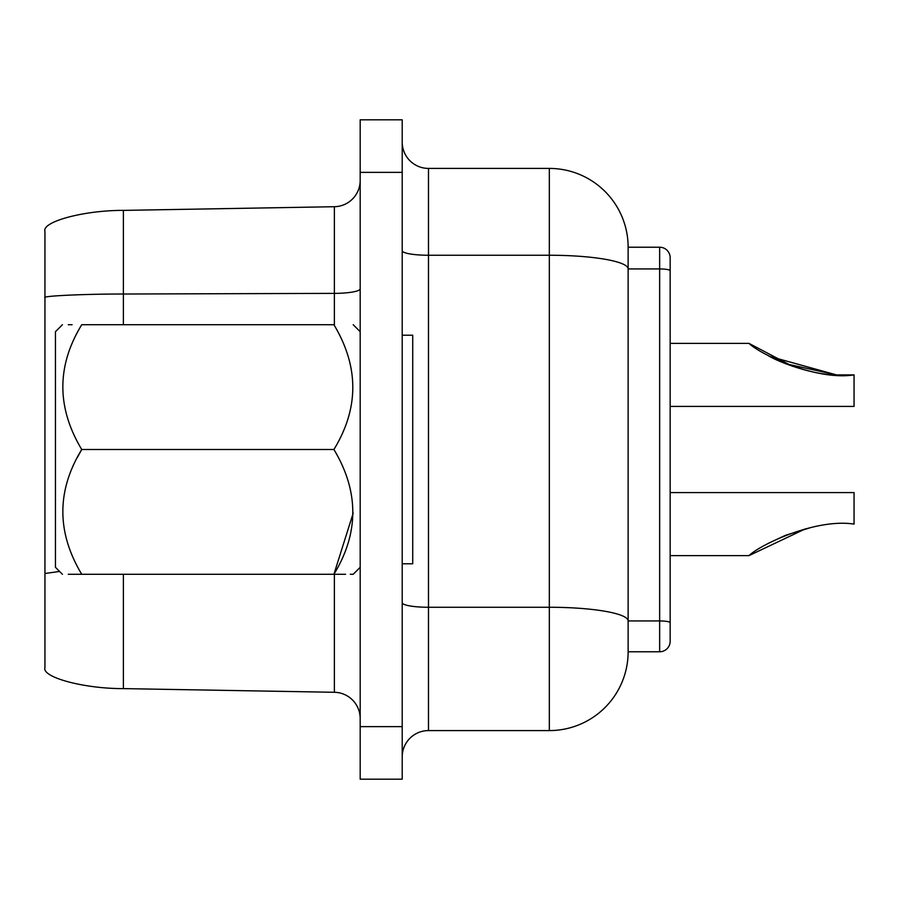 <?xml version="1.0" encoding="UTF-8"?>
<svg xmlns="http://www.w3.org/2000/svg" width="899" height="899" viewBox="0 0 899 899"><rect width="100%" height="100%" fill="white"/><g stroke="black" fill="none" stroke-linecap="round" stroke-linejoin="round"><path stroke-width="1.35" d="M769.69 356.409L836.441 374.894C812.763 375.04 778.433 362.005 768.196 355.611C778.534 362.05 812.741 375.029 836.441 374.894C812.763 375.04 778.433 362.005 768.196 355.611C778.534 362.05 812.741 375.029 836.441 374.894L769.69 356.409L836.441 374.894L785.423 363.668M123.388 574.281L123.388 688.612L334.372 692.286A26.273 26.273 0 0 1 360.184 718.559M805.392 528.859L748.968 555.627C760.52 544.468 816.123 518.139 854.05 524.106L854.05 492.585L670.16 492.585L670.16 406.415L854.05 406.415L854.05 374.894C816.461 380.895 760.43 354.554 748.968 343.373L670.16 343.373L670.16 257.732A10.507 10.507 0 0 0 659.652 247.225L628.131 247.225L628.131 651.775A78.809 78.809 0 0 1 549.323 730.584L428.486 730.584A26.273 26.273 0 0 0 402.213 756.857M353.206 513.071L333.911 574.281C359.083 574.281 359.083 574.281 333.911 574.281C359.083 533.051 359.083 491.461 333.911 449.5C359.083 408.27 359.083 366.68 333.911 324.719C359.083 324.719 359.083 324.719 333.911 324.719L81.73 324.719C56.558 365.949 56.558 407.539 81.73 449.5C56.558 490.73 56.558 532.32 81.73 574.281C56.558 574.281 56.558 574.281 81.73 574.281L345.564 574.281M350.284 574.281L353.217 574.281L360.184 567.314M62.424 324.719L55.457 331.686L55.457 567.314L62.424 574.281M77.37 457.434L81.73 449.5L333.911 449.5M68.268 574.281L81.73 574.281M402.213 335.226L412.72 335.226L412.72 563.774L402.213 563.774M748.968 555.627L670.16 555.627L670.16 641.268A10.507 10.507 0 0 1 659.652 651.775L628.131 651.775A78.809 78.809 0 0 1 549.323 730.584L549.323 168.416A78.809 78.809 0 0 1 628.131 247.225A78.809 78.809 0 0 0 549.323 168.416L428.486 168.416A26.273 26.273 0 0 1 402.213 142.143M836.441 374.894L854.05 374.894L836.441 374.894M748.968 343.373L792.547 366.309M844.734 375.13L853.207 374.939L844.734 375.13M670.16 641.268A10.507 10.507 0 0 1 659.652 651.775L659.652 268.936A10.507 1.82 180 0 1 670.16 270.756L670.16 622.771A10.507 1.82 180 0 0 659.652 620.939L628.131 620.939A78.809 13.687 180 0 0 549.323 607.263L428.486 607.263L428.486 730.584M768.196 543.389L785.659 535.242L810.662 527.612M72.1 324.719L68.268 324.719M81.73 324.719C56.558 324.719 56.558 324.719 81.73 324.719M402.213 119.814L402.213 779.186L360.184 779.186L360.184 119.814L402.213 119.814M123.388 688.612C84.27 688.78 41.523 677.329 44.95 667.597L44.95 231.403C41.523 221.671 84.27 210.22 123.388 210.388L123.388 294.018C84.27 293.984 41.523 295.973 44.95 297.659M44.95 666.226L44.95 667.597M360.184 180.441A26.273 26.273 0 0 1 334.372 206.714L123.388 210.388M44.95 232.774L44.95 297.895L44.95 232.774M334.372 692.286L334.372 574.281M670.16 257.732A10.507 10.507 0 0 0 659.652 247.225L659.652 268.936L628.131 268.936A78.809 13.687 180 0 0 549.323 255.249L428.486 255.249L428.486 607.263A26.273 4.562 180 0 1 402.213 602.701M428.486 168.416L428.486 255.249A26.273 4.562 -0 0 1 402.213 250.686M59.592 571.449L44.95 573.495M334.372 324.719L334.372 293.377L123.388 294.018L123.388 324.719M360.184 288.815A26.273 4.562 0 0 1 334.372 293.377L334.372 206.714M402.213 726.639L360.184 726.639M402.213 172.361L360.184 172.361M360.184 331.686L353.217 324.719"/></g></svg>
